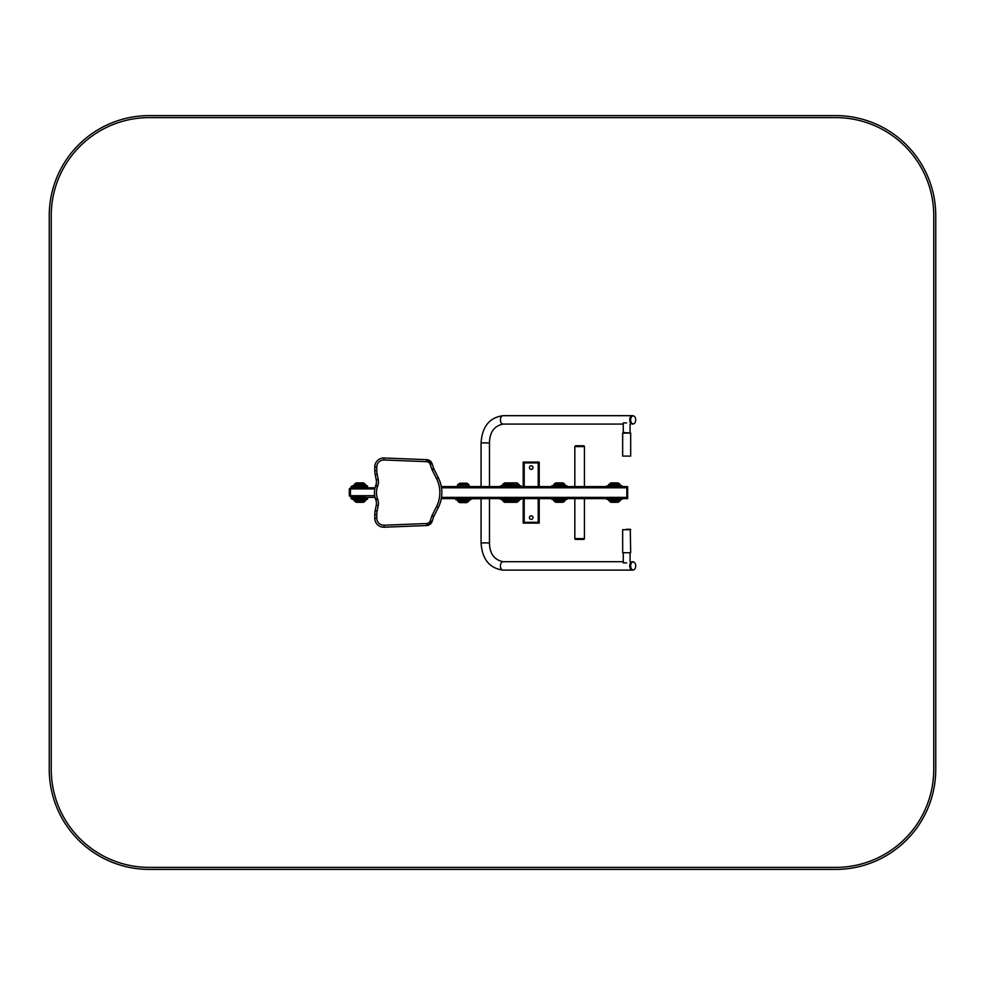 <?xml version="1.0" encoding="UTF-8"?>
<svg xmlns="http://www.w3.org/2000/svg" width="985" height="985" viewBox="0 0 985 985"><rect width="100%" height="100%" fill="white"/><g stroke="black" fill="none" stroke-linecap="round" stroke-linejoin="round"><path stroke-width="1.48" d="M355.782 497.4L351.867 497.4L351.867 496.305L351.867 497.597L351.066 497.597L351.066 496.305M351.066 488.301L351.066 486.602L351.867 486.602L351.867 488.301L356.262 487.797M539.214 498.607L539.214 522.309L523.207 522.309L523.207 523.109L539.214 523.109L539.214 522.309L523.207 522.309L523.207 498.607M523.207 486.602L523.207 462.888L539.214 462.888L539.214 486.602M351.066 497.597L351.066 498.607L351.867 498.607L351.867 497.597M351.867 486.602L351.066 486.602M567.914 498.607L568.714 498.607M539.214 462.888L539.214 462.088L523.207 462.088L523.207 462.888M367.467 485.802L352.261 485.802L352.261 486.602L367.467 486.602L367.467 485.802M366.272 486.996L353.467 486.701L366.272 486.996M366.063 486.701L365.669 484.694L354.058 484.694L354.058 485.802M364.388 483.906L365.669 484.694M354.058 484.694L354.76 483.906L364.967 483.906L355.351 483.906M363.293 482.896L356.435 482.896L363.293 482.896L364.77 483.82M566.991 486.602L566.991 485.802L551.785 485.802L551.785 486.602M563.9 483.906L565.181 484.694L565.181 486.294M565.181 484.694L553.582 484.694L554.284 483.906L564.479 483.906L554.863 483.906M562.817 482.896L555.959 482.896L562.817 482.896L564.294 483.82M521.003 486.602L521.003 485.802L500.688 485.802L500.688 486.602M517.925 483.906L519.206 484.694L519.206 486.294M512.803 483.906L503.766 483.906M516.829 482.896L509.984 482.896L516.829 482.896L518.307 483.82M352.261 499.407L367.467 499.407L367.467 498.607L352.261 498.607L352.261 499.407M353.467 498.201L366.272 498.496L353.467 498.201M353.664 498.496L354.058 500.503L365.669 500.503L365.669 499.407M355.351 501.291L354.058 500.503M365.669 500.503L364.967 501.291L354.76 501.291L364.388 501.291M356.435 502.301L363.293 502.301L356.435 502.301L354.957 501.377M551.785 499.407L566.991 499.407L566.991 498.607L551.785 498.607L551.785 499.407M554.863 501.291L553.582 500.503L553.582 498.902M553.582 500.503L565.181 500.503L564.479 501.291L554.284 501.291L563.9 501.291M555.959 502.301L562.817 502.301L555.959 502.301L554.481 501.377M500.688 498.607L500.688 499.407L521.003 499.407L521.003 498.607M509.984 502.301L516.829 502.301L509.984 502.301M374.94 488.301L350.451 488.301L350.451 496.305L364.462 496.305M356.361 498.201L355.068 497.105L364.672 496.502M356.262 497.597L364.672 497.105M356.262 498.102L363.465 497.597M355.265 496.305L350.044 496.305A0.997 0.726 -90 0 1 349.318 495.295L349.318 489.299A0.997 0.726 -90 0 1 350.044 488.301L356.262 488.301L356.262 486.996M349.318 495.295L350.007 495.295L350.007 489.299L349.318 489.299M633.22 569.921A4.199 2.659 -90 0 1 632.407 570.118A4.199 2.659 -90 0 1 629.747 565.919A4.199 2.659 -90 0 1 632.407 561.721A4.199 2.659 -90 0 1 633.22 561.918M623.271 561.721L503.089 561.721A4.199 2.659 -90 0 0 500.429 565.919A4.199 2.659 -90 0 0 503.089 570.118L632.407 570.118M633.22 423.882A4.199 2.659 -90 0 1 632.407 424.079A4.199 2.659 -90 0 1 629.747 419.881A4.199 2.659 -90 0 1 632.407 415.682A4.199 2.659 -90 0 1 633.22 415.879M623.271 424.079L503.089 424.079A4.199 2.659 -90 0 1 500.429 419.881A4.199 2.659 -90 0 1 503.089 415.682L632.407 415.682M626.682 562.903L623.345 562.903M623.345 422.897L626.682 422.897M470.904 498.902L470.904 499.703L455.698 499.703L455.698 498.902L490.629 498.607M632.789 561.967A4.002 2.536 90 0 0 632.407 561.918A4.002 2.536 90 0 0 632.37 561.918A4.002 2.536 90 0 0 629.871 565.944A4.002 2.536 90 0 0 632.407 569.921A4.002 2.536 90 0 0 632.789 569.872M633.146 561.918A4.002 2.536 90 0 0 630.646 565.944A4.002 2.536 90 0 0 633.183 569.921A4.002 2.536 90 0 0 635.707 565.919A4.002 2.536 90 0 0 633.183 561.918A4.002 2.536 90 0 0 633.146 561.918L632.407 561.918M632.789 415.929A4.002 2.536 90 0 0 632.407 415.879A4.002 2.536 90 0 0 632.37 415.879A4.002 2.536 90 0 0 629.871 419.918A4.002 2.536 90 0 0 632.407 423.882A4.002 2.536 90 0 0 632.789 423.833M633.146 415.879A4.002 2.536 90 0 0 630.646 419.918A4.002 2.536 90 0 0 633.183 423.882A4.002 2.536 90 0 0 635.707 419.881A4.002 2.536 90 0 0 633.183 415.879A4.002 2.536 90 0 0 633.146 415.879L632.407 415.879M626.423 529.314L630.277 529.314L626.423 529.314M626.177 529.314L627.174 529.314M630.671 552.72L622.668 552.72L630.671 552.72L630.277 529.314M630.671 433.08L630.671 456.092L622.668 456.092L622.668 433.08L630.671 433.08L623.271 432.489L623.271 423.254M470.904 486.602L455.698 486.602M459.872 483.192L466.73 483.192L459.872 483.192L458.788 484.201M466.73 502.609L459.872 502.609L466.73 502.609L467.826 501.599M626.842 497.597L626.842 498.607L627.642 498.607L627.642 486.602L626.842 486.602L626.842 497.597L627.642 497.597M606.908 498.607L606.908 499.407L608.25 499.407L608.25 498.607L626.842 498.607L626.842 486.602L441.305 486.602M608.25 499.407L610.121 499.407L610.121 498.607L512.692 498.607L515.881 498.607L515.881 499.407M503.901 499.407L503.901 498.607L441.305 498.607L512.692 498.607L512.692 499.407M626.842 498.607L619.725 498.607L620.772 498.607L620.772 499.407L622.114 499.407L622.114 498.607M609.321 498.607L609.321 499.407L609.321 498.607L584.425 498.607L584.425 538.61L574.821 538.61L584.425 538.61L583.834 539.411L575.425 539.411L583.834 539.411M584.425 538.807L574.821 538.807L574.821 498.607L513.493 498.607L513.493 499.407L513.493 498.607M584.425 486.602L584.425 446.587L574.821 446.587L584.425 446.39L583.834 445.786L575.425 445.786L583.834 445.786L584.425 446.587L574.821 446.587L574.821 486.602M426.579 461.669L426.653 459.663L384.138 458A9 9 90 0 0 374.78 466.988L374.78 470.608A20.008 20.008 90 0 0 375.174 474.536L376.245 479.917A9.998 9.998 -90 0 1 375.876 485.186L375.593 485.987A20.008 20.008 90 0 0 375.593 499.21L375.876 500.023A9.998 9.998 -90 0 1 376.245 505.293L375.174 510.661A20.008 20.008 90 0 0 374.78 514.589L374.78 518.221A9 9 90 0 0 383.781 527.221L383.781 527.221A9 9 90 0 0 384.138 527.221L426.665 525.534A5.996 5.996 90 0 0 432.119 521.447L433.659 516.842A5.996 5.996 -90 0 1 433.991 516.054L438.325 507.447A33.01 33.01 90 0 0 438.325 477.75L433.991 469.156A5.996 5.996 -90 0 1 433.659 468.367L432.107 463.75A5.996 5.996 90 0 0 426.653 459.663L384.138 458A9 9 90 0 0 374.78 466.988L374.78 470.608A20.008 20.008 90 0 0 375.174 474.536L376.245 479.917A9.998 9.998 -90 0 1 375.876 485.186L375.593 485.987A20.008 20.008 90 0 0 375.593 499.21L375.876 500.023A9.998 9.998 -90 0 1 376.245 505.293L375.174 510.661A20.008 20.008 90 0 0 374.78 514.589L374.78 518.221A9 9 90 0 0 383.781 527.221L383.781 527.221A9 9 90 0 0 384.138 527.221L384.064 525.214L426.591 523.54A4.002 4.002 90 0 0 430.223 520.806L431.762 516.214A8.003 8.003 -90 0 1 432.206 515.155L436.54 506.549A31.003 31.003 90 0 0 436.54 478.648L432.206 470.054A8.003 8.003 -90 0 1 431.762 469.008L430.211 464.391A4.002 4.002 90 0 0 426.579 461.669L384.064 459.995A7.006 7.006 90 0 0 376.787 466.988L376.787 470.608A18.001 18.001 90 0 0 377.132 474.142L378.215 479.523A12.005 12.005 -90 0 1 377.772 485.839L377.489 486.652A18.001 18.001 90 0 0 377.489 498.558L377.772 499.358A12.005 12.005 -90 0 1 378.215 505.674L377.132 511.055A18.001 18.001 90 0 0 376.787 514.589L376.787 518.221A7.006 7.006 90 0 0 384.064 525.214M502.03 499.407L502.03 498.607L503.089 498.607L503.089 499.407L503.101 498.607M512.2 502.141L513.185 501.377L503.384 501.377L504.369 502.141L511.707 502.301L504.849 502.301L517.322 502.141L517.925 501.291M610.121 499.407L620.772 499.407M618.925 499.407L619.725 498.607M619.417 501.377L609.604 501.377L610.601 502.141L618.432 502.141L611.082 502.301L617.94 502.301L619.036 501.291M622.114 486.602L622.114 485.802L606.908 485.802L606.908 486.602M610.121 485.802L609.321 486.602M619.725 486.602L618.925 485.802M609.604 483.82L619.417 483.82L618.432 483.069L610.601 483.069L617.94 482.896L611.082 482.896L609.998 483.906M503.901 485.802L503.089 486.602M513.493 486.602L512.692 485.802M517.322 483.069L504.849 482.896L511.707 482.896L504.849 482.896L503.384 483.82M533.008 467.592A1.798 1.798 0 0 0 530.312 466.04A1.798 1.798 0 0 0 530.312 469.156A1.798 1.798 0 0 0 533.008 467.592M533.008 517.605A1.798 1.798 0 0 0 530.312 516.042A1.798 1.798 0 0 0 530.312 519.169A1.798 1.798 0 0 0 533.008 517.605M149.277 869.398A100.027 100.027 0 0 1 49.25 769.371L49.25 215.629A100.027 100.027 0 0 1 149.277 115.602L835.723 115.602A100.027 100.027 0 0 1 935.75 215.629L935.75 769.371A100.027 100.027 0 0 1 835.723 869.398L149.277 869.398M149.277 867.391L835.723 867.391A98.02 98.02 0 0 0 933.755 769.371L933.755 215.629A98.02 98.02 0 0 0 835.723 117.609L149.277 117.609A98.02 98.02 0 0 0 51.245 215.629L51.245 769.371A98.02 98.02 0 0 0 149.277 867.391M375.051 497.4L363.945 497.4M375.051 487.797L363.465 487.797M538.204 462.088L538.204 486.602M538.204 498.607L538.204 523.109M524.205 462.088L524.205 486.602M524.205 498.607L524.205 523.109M351.867 487.6L351.066 487.6M363.785 483.069L355.954 483.069L354.957 483.82M563.297 483.069L555.466 483.069L554.481 483.82M519.206 484.694L502.485 484.694L502.485 485.802M355.954 502.141L363.785 502.141L364.77 501.377M555.466 502.141L563.297 502.141L564.294 501.377M503.766 501.291L502.485 500.503L519.206 500.503L519.206 499.407M503.384 501.377L518.504 501.291L519.206 500.503M512.803 501.291L518.307 501.377M374.817 488.905L350.007 488.905M374.706 495.701L350.007 495.701M503.089 570.118C489.471 568.271 482.145 559.209 481.074 542.907L489.483 542.907C489.668 553.595 494.199 559.862 503.089 561.721M503.089 424.079C494.199 425.939 489.668 432.206 489.483 442.893L481.074 442.893C482.145 426.591 489.471 417.529 503.089 415.682M622.668 552.72L622.668 529.708L630.671 529.708M467.826 484.201L469.106 485.002L457.496 485.002L457.496 486.097M459.392 483.364L467.222 483.364L468.404 484.201L458.197 484.201L457.496 485.002M468.207 484.127L458.394 484.127M468.01 499.703L468.01 498.902M459.219 499.703L459.219 498.902M468.811 499.703L468.811 498.902L468.811 499.703M469.623 499.703L469.623 498.902M457.102 499.703L457.102 498.902M458.197 499.703L458.197 498.902M458.407 499.703L458.407 498.902M458.788 501.599L457.496 500.799L469.106 500.799L469.106 499.703M467.222 502.436L459.392 502.436L458.197 501.599L468.404 501.599L469.106 500.799M458.394 501.673L468.207 501.673M626.842 487.6L627.642 487.6M626.842 487.797L441.502 487.797M626.842 497.4L441.502 497.4M376.787 518.221L374.78 518.221A9 9 90 0 0 383.781 527.221L426.665 525.534L426.591 523.54M384.064 459.995L383.781 457.988A9 9 90 0 0 374.78 466.988L376.787 466.988M374.78 470.608L376.787 470.608M375.174 474.536L377.132 474.142M376.245 479.917L378.215 479.523M375.876 485.186L377.772 485.839M375.593 485.987L377.489 486.652M375.593 499.21L377.489 498.558M375.876 500.023L377.772 499.358M376.245 505.293L378.215 505.674M375.174 510.661L377.132 511.055M374.78 514.589L376.787 514.589M426.665 525.534L432.119 521.447L430.223 520.806M432.119 521.447L433.659 516.842L431.762 516.214M433.659 516.842L433.991 516.054L432.206 515.155M433.991 516.054L438.325 507.447L436.54 506.549M438.325 507.447C443.016 497.548 443.016 487.649 438.325 477.75L436.54 478.648M438.325 477.75L433.991 469.156L432.206 470.054M433.991 469.156L433.659 468.367L431.762 469.008M433.659 468.367L432.107 463.75L430.211 464.391M514.552 499.407L514.552 498.607M513.382 501.291L514.084 499.407M609.998 501.291L608.718 500.503L620.316 500.503L620.316 499.407M609.604 501.377L619.614 501.291L620.316 500.503M608.25 485.802L608.25 486.602M620.772 485.802L620.772 486.602M619.036 483.906L620.316 484.694L608.718 484.694L608.718 485.802M619.417 483.82L609.419 483.906L608.718 484.694M502.03 485.802L502.03 486.602M514.552 485.802L514.552 486.602M511.707 482.896L513.382 483.906L503.187 483.906L502.485 484.694M553.582 484.694L553.582 485.802M565.181 500.503L565.181 499.407M363.465 488.301L363.465 486.996M489.483 542.907L489.483 498.902M481.074 542.907L481.074 498.902M481.074 442.893L481.074 486.602M489.483 442.893L489.483 486.602M623.271 552.72L623.271 562.546M630.08 552.72L630.08 561.721M630.08 432.489L630.08 424.079M632.407 569.921L633.183 569.921M632.407 423.882L633.183 423.882M469.106 485.002L469.106 486.097M457.496 500.799L457.496 499.703M426.653 459.663L432.107 463.75M502.485 500.503L502.485 499.407M608.718 500.503L608.718 499.407M620.316 484.694L620.316 485.802M515.881 485.802L515.881 486.602M513.382 483.906L514.084 485.802"/></g></svg>
